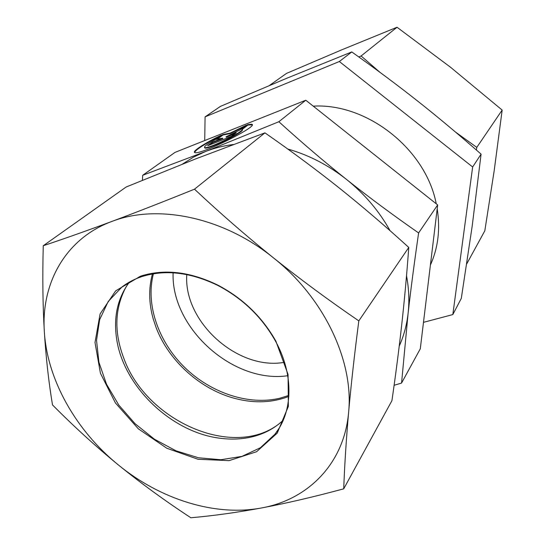 <?xml version="1.0" encoding="UTF-8"?>
<svg xmlns="http://www.w3.org/2000/svg" width="545" height="545" viewBox="0 0 545 545"><rect width="100%" height="100%" fill="white"/><g stroke="black" fill="none" stroke-linecap="round" stroke-linejoin="round"><path stroke-width="0.82" d="M247.73 124.642L251.633 124.24C260.258 125.295 200.683 155.161 194.947 152.593C191.2 151.932 204.777 143.069 221.297 135.167L215.18 139.684C207.018 144.18 203.537 146.823 204.743 147.606C208.435 149.289 247.042 129.996 241.83 129.104L247.73 124.642L247.934 125.071L242.103 129.478M219.219 136.7C204.205 144.268 195.996 149.514 194.585 152.443M252.131 124.805L247.934 125.071M242.034 129.533C247.253 130.439 208.653 149.732 204.954 148.042L204.613 147.804M236.305 132.735L231.659 136.236L207.686 145.719L212.489 142.177L222.612 138.157L216.263 139.384L222.748 134.595L230.181 133.109L246.245 125.234L239.964 129.969L226.025 136.809L236.305 132.735M234.861 133.825L226.23 137.238L226.025 136.809M244.242 126.74L230.385 133.532L222.953 135.01L217.326 139.179M230.181 133.109L230.385 133.532M222.748 134.595L222.953 135.01M222.612 138.157L222.823 138.594L212.693 142.606L209.396 145.045M212.489 142.177L212.693 142.606M401.563 383.053L420.29 348.8L437.662 204.927L305.772 100.219L174.979 152.409L142.701 175.279L205.52 151.517L278.856 121.733C302.155 142.858 324.684 162.083 346.463 179.4C368.216 196.731 392.264 214.58 418.615 232.947C414.207 263.426 410.698 290.267 408.089 313.477L401.563 383.053L394.103 385.281M437.662 204.927L418.615 232.947M305.772 100.219L278.856 121.733M399.233 346.089C403.791 336.013 406.74 325.14 408.089 313.477C409.465 301.262 408.941 288.673 406.522 275.709M390.063 230.698C379.082 211.017 364.55 193.918 346.463 179.4C328.369 165.121 308.797 154.998 287.746 149.017M233.24 144.527C223.457 145.774 214.212 148.104 205.52 151.517L193.489 157.13L182.486 164.079M142.429 180.272L142.701 175.279M153.424 273.781C145.399 304.328 158.316 341.531 184.503 367.262C210.752 392.959 248.67 405.691 279.926 398.204L288.932 395.384M173.099 272.82C170.98 328.015 233.117 383.782 287.76 375.723M186.785 274.585C183.331 321.87 237.899 370.838 284.531 362.302M152.43 273.951C148.526 288.387 148.819 303.49 153.322 319.275L156.129 327.62C168.861 361.226 201.064 389.934 235.876 398.695C254.822 403.477 272.486 402.707 288.87 396.385M126.311 286.459C114.532 308.163 113.789 332.355 124.09 359.046C146.912 421.319 233.526 459.53 279.244 423.703M466.718 263.903L484.818 230.801L494.22 170.462L502.163 110.07L450.633 67.335L397.039 27.25L341.681 49.861L286.466 73.418L269.448 85.476M358.814 56.959L361.11 55.978L380.09 72.424M455.354 131.945L476.793 147.388L476.371 150.018M361.11 55.978L397.039 27.25M476.793 147.388L502.163 110.07M141.53 276.71C165.053 269.25 190.532 272.187 217.959 285.505C242.702 298.503 261.838 316.972 275.382 340.925C294.007 374.415 293.033 411.645 274.98 434.202L260.347 447.772L241.919 456.39L220.889 459.728L198.482 457.78L175.933 450.783L154.426 439.209L135.051 423.697L118.796 405.058L106.52 384.239L98.931 362.289L96.533 340.38L99.626 319.711L108.203 301.514L121.978 286.977C127.734 282.589 134.254 279.169 141.53 276.71M140.447 276.199L115.669 290.846L100.103 313.934L95 342.485L100.423 373.23L115.431 402.973L138.321 428.806L166.79 448.235L198.08 459.285L229.104 460.627L256.559 451.737L277.241 433.098L288.359 406.386L288.06 374.456L275.879 341.17C262.179 316.931 242.811 298.238 217.768 285.083C190.007 271.608 164.236 268.644 140.447 276.199M283.264 420.154C274.38 428.568 263.671 434.202 251.15 437.07C241.517 439.222 231.441 439.645 220.923 438.344C171.702 432.914 123 386.276 116.514 338.064C113.449 316.536 117.747 297.877 129.403 282.085M348.623 412.218C353.862 361.342 324.234 297.972 273.495 257.894C223.273 217.08 157.423 203.673 111.848 221.447C65.564 238.533 41.045 283.155 44.322 331.449C47.143 379.879 76.089 430.625 118.245 464.851C160.21 499.281 215.009 516.755 261.511 507.96C307.993 499.704 344.256 463.631 348.623 412.218C346.225 439.645 344.59 465.185 343.718 488.824C313.934 496.877 286.527 503.253 261.511 507.96C236.53 512.572 212.979 515.836 190.852 517.75C165.203 500.971 141.005 483.34 118.245 464.851C95.566 446.26 73.65 426.285 52.504 404.915C48.682 381.95 45.957 357.459 44.322 331.449C42.789 305.384 42.435 276.812 43.266 245.727C64.303 238.724 87.166 230.63 111.848 221.447C136.584 212.209 164.134 201.452 194.497 189.176C220.18 213.279 246.51 236.189 273.495 257.894C300.554 279.517 328.996 300.513 358.821 320.882C354.482 354.277 351.082 384.722 348.623 412.218M343.718 488.824L391.93 400.657C395.752 374.326 399.042 348.739 401.815 323.894C404.54 299.164 406.856 273.679 408.764 247.437C385.363 226.121 362.037 206.187 338.806 187.637C315.521 169.134 290.901 150.876 264.945 132.857L195.621 158.908L126.12 187.024L43.266 245.727M408.764 247.437L358.821 320.882M264.945 132.857L194.497 189.176M313.239 106.146C367.173 102.944 425.87 149.296 436.238 203.796M437.192 208.817C440.387 229.179 438.126 247.914 430.407 265.02M452.827 314.574L461.308 298.36L472.147 226.413L481.092 154.146C458.754 134.52 437.669 116.875 417.824 101.22C398 85.538 375.982 69.106 351.777 51.938L285.914 78.603L220.453 106.377L205.084 116.862L339.344 61.517L472.644 166.981L452.827 314.574L423.485 322.347M351.777 51.938L339.344 61.517M204.722 140.542L205.084 116.862M481.092 154.146L472.644 166.981M251.633 124.24L251.845 124.669M204.743 147.606L204.954 148.042M217.959 285.505L217.768 285.083M275.382 340.925L275.879 341.17M279.129 428.179L274.98 434.202"/></g></svg>
